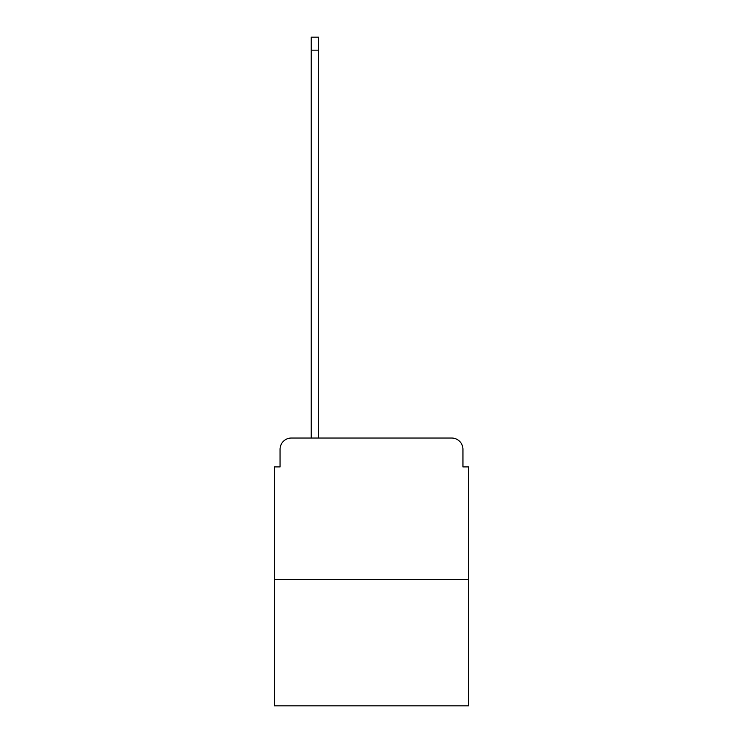 <?xml version="1.0" encoding="UTF-8"?>
<svg xmlns="http://www.w3.org/2000/svg" width="743" height="743" viewBox="0 0 743 743"><rect width="100%" height="100%" fill="white"/><g stroke="black" fill="none" stroke-linecap="round" stroke-linejoin="round"><path stroke-width="1.11" d="M280.055 449.357L280.055 466.91L280.055 449.357A11.321 11.321 0 0 1 291.377 438.026L311.196 438.026L311.196 37.15L318.561 37.15L318.561 438.026L327.338 438.026M468.61 579.586L274.39 579.586L274.39 705.85L468.61 705.85L468.61 466.91L462.945 466.91L462.945 449.357A11.321 11.321 0 0 0 451.623 438.026L291.377 438.026M274.39 579.586L274.39 466.91L280.055 466.91M415.662 438.026L451.623 438.026M462.945 466.91L462.945 449.357M311.196 50.171L318.561 50.171"/></g></svg>
